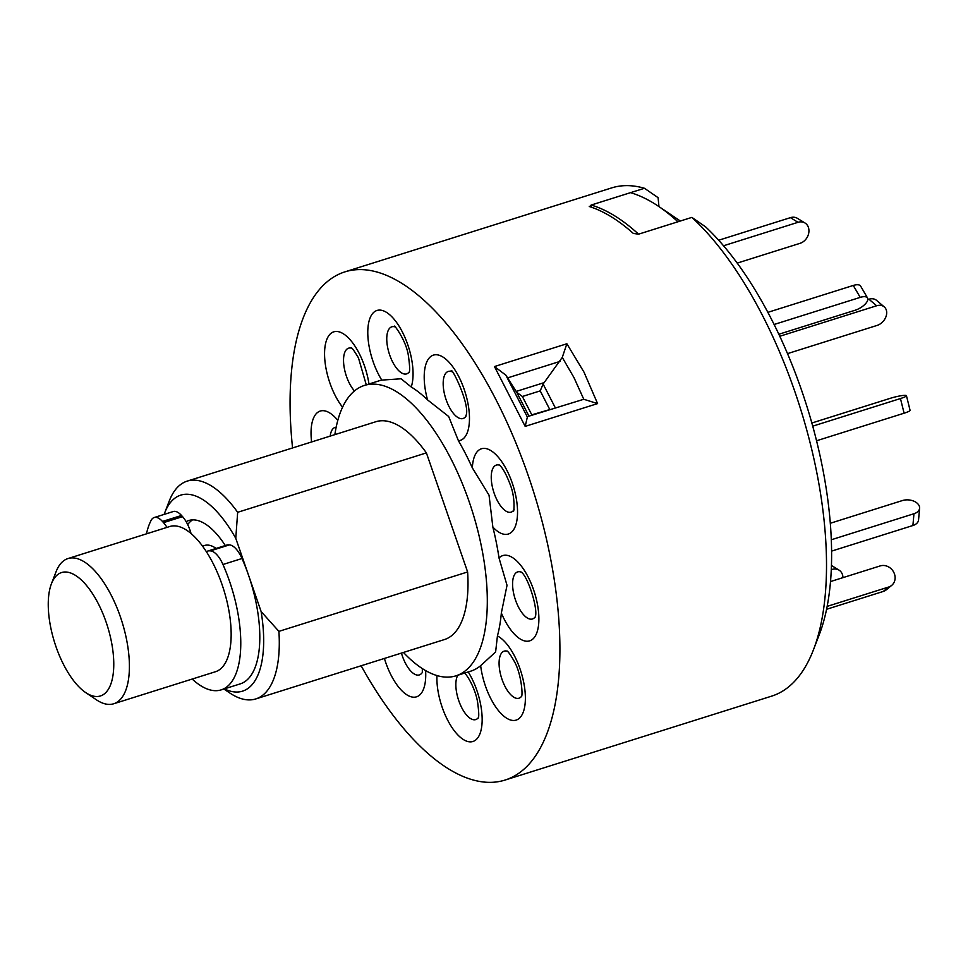 <?xml version="1.0" encoding="UTF-8"?>
<svg xmlns="http://www.w3.org/2000/svg" width="968" height="968" viewBox="0 0 968 968"><rect width="100%" height="100%" fill="white"/><g stroke="black" fill="none" stroke-linecap="round" stroke-linejoin="round"><path stroke-width="1.45" d="M202.53 546.121L204.575 545.48A47.577 20.328 72.5 0 1 216.094 548.445M187.695 524.583A76.121 32.525 72.5 0 1 192.547 519.876M51.425 583.789L56.047 571.785A76.121 32.525 72.5 0 1 65.993 559.347A76.121 32.525 72.5 0 1 68.002 558.548A76.121 32.525 72.5 0 1 121.109 618.976A76.121 32.525 72.5 0 1 115.712 702.95A76.121 32.525 72.5 0 1 113.716 703.76A76.121 32.525 72.5 0 1 96.328 699.755L85.656 692.556A64.699 27.649 -107.5 0 0 102.136 695.278A64.699 27.649 -107.5 0 0 106.032 621.88A64.699 27.649 -107.5 0 0 59.871 573.225A64.699 27.649 -107.5 0 0 51.425 583.789A64.699 27.649 -107.5 0 0 54.631 642.558A64.699 27.649 -107.5 0 0 85.656 692.556M113.716 703.76L215.453 671.731A76.121 32.525 -107.5 0 0 217.461 670.921A76.121 32.525 -107.5 0 0 222.858 586.947A76.121 32.525 -107.5 0 0 169.739 526.519L68.002 558.548M166.956 527.391A22.833 9.765 -107.5 0 0 163.519 522.635L162.467 521.462A22.833 9.765 -107.5 0 0 154.202 517.529A22.833 9.765 -107.5 0 0 151.117 520.397A95.154 40.668 -107.5 0 0 146.47 533.84M191.023 533.489A22.833 9.765 -107.5 0 0 182.553 516.634L181.512 515.472A22.833 9.765 -107.5 0 0 173.248 511.54L154.202 517.529M192.184 679.052A95.154 40.668 -107.5 0 0 221.164 689.881A95.154 40.668 -107.5 0 0 240.016 628.232A95.154 40.668 -107.5 0 0 222.967 564.501A22.833 9.765 -107.5 0 0 210.383 550.877L209.451 550.828A22.833 9.765 -107.5 0 0 207.902 551.022A22.833 9.765 -107.5 0 0 206.45 551.808M221.164 689.881L240.209 683.892A95.154 40.668 -107.5 0 0 259.049 622.242A95.154 40.668 -107.5 0 0 242 558.512A22.833 9.765 -107.5 0 0 229.416 544.887L228.484 544.839A22.833 9.765 -107.5 0 0 226.936 545.032L207.902 551.022M255.77 698.932L444.481 639.533A114.176 48.799 -107.5 0 0 467.617 571.955L278.905 631.366A114.176 48.799 72.5 0 1 255.77 698.932A114.176 48.799 72.5 0 1 229.694 692.931L223.898 689.022M224.382 688.865A102.765 43.911 -107.5 0 0 261.118 611.546L248.582 575.343M278.905 631.366L261.118 611.546M403.438 652.444A152.242 65.062 -107.5 0 0 455.916 675.833A152.242 65.062 -107.5 0 0 469.093 501.509A152.242 65.062 -107.5 0 0 364.488 385.409A152.242 65.062 -107.5 0 0 334.868 434.632M472.336 467.859L489.046 495.217L492.857 527.1A44.71 19.106 -107.5 0 0 509.507 533.562A44.71 19.106 -107.5 0 0 512.193 482.838A44.71 19.106 -107.5 0 0 480.297 449.225A44.71 19.106 -107.5 0 0 472.336 467.859A152.242 65.062 -107.5 0 0 458.433 440.767A44.71 19.106 -107.5 0 0 468.814 426.864A44.71 19.106 -107.5 0 0 452.25 366.061A44.71 19.106 -107.5 0 0 424.855 368.675A44.71 19.106 -107.5 0 0 427.554 399.893L448.656 416.482L458.433 440.767M427.554 399.893A152.242 65.062 -107.5 0 0 411.231 386.982A44.71 19.106 -107.5 0 0 411.388 358.015A44.71 19.106 -107.5 0 0 381.876 310.365A44.71 19.106 -107.5 0 0 369.461 348.214A44.71 19.106 -107.5 0 0 381.779 380.097L401.079 378.778L411.231 386.982M381.779 380.097A152.242 65.062 -107.5 0 0 379.262 380.763L364.488 385.409M566.873 343.761L584.019 372.184L597.583 403.596L583.777 399.276L573.964 377.568L562.275 357.398L566.873 343.761L494.466 366.557L525.176 426.38L527.451 416.7M361.137 665.766A266.418 113.849 -107.5 0 0 504.969 780.087A266.418 113.849 -107.5 0 0 528.032 475.022A266.418 113.849 -107.5 0 0 344.971 271.851A266.418 113.849 -107.5 0 0 292.566 447.954M504.969 780.087L771.617 696.149A266.418 113.849 -107.5 0 0 813.447 649.806A266.418 113.849 -107.5 0 0 794.668 391.072A266.418 113.849 -107.5 0 0 691.878 217.389L638.565 234.171L633.326 233.433A266.418 113.849 72.5 0 0 589.706 206.656L589.222 206.269M589.706 206.656L591.145 205.059L644.458 188.276A266.418 113.849 -107.5 0 0 611.619 187.913L344.971 271.851M644.458 188.276L658.095 197.666L658.966 206.607M813.447 649.806L819.243 634.766A252.116 107.738 -107.5 0 0 801.468 389.935A252.116 107.738 -107.5 0 0 705.503 226.778L691.878 217.389M528.964 416.143L516.743 392.342L505.865 375.161L494.466 366.557M562.275 357.398L543.121 384.042L555.329 407.843M505.865 375.161L527.354 417.026M527.33 416.651L583.777 399.276M549.63 409.21L540.217 390.878L522.369 396.493L531.783 414.824L550.211 409.452M540.217 390.878L543.121 384.042M516.743 392.342L522.369 396.493M516.186 391.435L543.919 382.699M497.431 635.928L495.616 651.96L480.66 665.669A44.71 19.106 -107.5 0 0 490.8 698.63A44.71 19.106 -107.5 0 0 521.97 714.928A44.71 19.106 -107.5 0 0 514.673 656.292A44.71 19.106 -107.5 0 0 497.431 635.928A152.242 65.062 -107.5 0 0 501.339 613.01A44.71 19.106 -107.5 0 0 517.904 637.367A44.71 19.106 -107.5 0 0 538.825 616.096A44.71 19.106 -107.5 0 0 514.601 559.081A44.71 19.106 -107.5 0 0 499.028 558.016L507.026 585.325L501.339 613.01M499.028 558.016A152.242 65.062 -107.5 0 0 492.857 527.1M455.916 675.833L470.678 671.187A152.242 65.062 -107.5 0 0 480.66 665.669M467.617 571.955L426.392 452.891A114.176 48.799 -107.5 0 0 375.911 421.709L187.199 481.12A114.176 48.799 72.5 0 1 237.668 512.302L235.768 538.317A102.765 43.911 -107.5 0 0 164.645 512.992A102.765 43.911 -107.5 0 0 164.112 514.407M225.302 545.541A76.121 32.525 -107.5 0 0 188.772 520.518A76.121 32.525 -107.5 0 0 186.146 521.667M248.304 574.52L235.768 538.317M164.645 512.992L169.267 500.976A114.176 48.799 72.5 0 1 187.199 481.12M426.392 452.891L237.668 512.302M677.951 221.769A266.418 113.849 -107.5 0 0 658.53 206.317A266.418 113.849 -107.5 0 0 630.531 192.656L591.145 205.059L591.363 207.2L591.145 205.059A266.418 113.849 -107.5 0 1 638.565 234.171L677.951 221.769M827.132 606.391L888.6 587.044A11.422 10.176 50.5 0 0 891.697 585.374A11.422 10.176 50.5 0 0 894.275 573.467L894.214 573.298A11.422 10.176 50.5 0 0 880.19 565.917L830.496 581.562M826.551 609.295L883.264 591.448L888.6 587.044M891.697 585.374L886.361 589.766A11.422 10.176 -129.5 0 1 883.264 591.448M842.959 577.63A11.422 9.257 121.6 0 0 842.91 576.928L842.898 576.759A11.422 9.257 121.6 0 0 839.026 570.128A11.422 9.257 121.6 0 0 832.032 569.438L831.294 568.99M831.427 565.457A11.422 9.257 -58.4 0 1 831.439 565.469L839.026 570.128M831.258 569.68L832.032 569.438M737.229 263.102L800.064 243.319A11.422 9.257 121.6 0 0 808.885 229.803L808.873 229.634A11.422 9.257 121.6 0 0 805.001 223.003A11.422 9.257 121.6 0 0 798.007 222.313L790.42 217.655A11.422 9.257 -58.4 0 1 797.414 218.344L805.001 223.003M723.544 245.763L798.007 222.313M718.692 240.233L790.42 217.655M767.878 312.337L853.268 285.451A11.422 4.816 -30.2 0 1 860.625 286.092L867.558 298.023A11.422 4.816 149.8 0 0 860.213 297.382L853.268 285.451M774.122 324.486L860.213 297.382M778.853 334.25L855.131 310.244A11.422 4.816 149.8 0 0 867.497 300.77L867.534 300.661A11.422 4.816 149.8 0 0 867.558 298.023M812.733 426.162L900.458 398.55A11.422 1.476 -14 0 0 906.447 395.694A11.422 1.476 -14 0 0 905.213 395.343L905.128 395.343A11.422 1.476 -14 0 0 890.185 398.344L811.85 423.004M906.447 395.694L910.077 410.347A11.422 1.476 166 0 1 904.1 413.203L900.458 398.55M816.544 440.767L904.1 413.203M831.282 539.769L913.949 513.742A11.422 7.199 5.1 0 0 919.6 508.224A11.422 7.199 5.1 0 0 918.075 504.11L917.979 504.001A11.422 7.199 5.1 0 0 902.406 500.553L830.29 523.264M831.572 551.119L912.909 525.515L913.949 513.742M919.6 508.224L918.547 519.985A11.422 7.199 -174.9 0 1 912.909 525.515M779.797 336.259L876.633 305.767L868.937 299.221L867.824 299.572M787.516 353.623L877.068 325.429A11.422 8.543 130.4 0 0 886.7 312.495A11.422 8.543 130.4 0 0 884.244 306.904A11.422 8.543 130.4 0 0 876.633 305.767M868.937 299.221A11.422 8.543 -49.6 0 1 876.548 300.358L884.244 306.904M163.519 522.635L182.553 516.634M222.967 564.501L242 558.512M209.451 550.828L228.484 544.839M210.383 550.877L229.416 544.887M162.467 521.462L181.512 515.472M520.857 571.991A24.672 10.539 -107.5 0 0 512.859 588.604A24.672 10.539 -107.5 0 0 525.987 617.052A24.672 10.539 -107.5 0 0 535.05 617.088M507.341 651.234A24.672 10.539 -107.5 0 0 499.149 661.156A24.672 10.539 -107.5 0 0 504.981 686.36A24.672 10.539 -107.5 0 0 521.534 696.331M457.816 675.228A24.672 10.539 -107.5 0 0 456.775 693.354A24.672 10.539 -107.5 0 0 466.733 715.231A24.672 10.539 -107.5 0 0 478.313 717.699M351.808 348.25A24.672 10.539 -107.5 0 0 343.604 358.172A24.672 10.539 -107.5 0 0 349.436 383.376A24.672 10.539 -107.5 0 0 354.482 390.951M395.029 326.881A24.672 10.539 -107.5 0 0 387.684 347.633A24.672 10.539 -107.5 0 0 397.63 369.51A24.672 10.539 -107.5 0 0 409.222 371.978M451.439 371.531A24.672 10.539 -107.5 0 0 443.538 378.936A24.672 10.539 -107.5 0 0 450.301 408.895A24.672 10.539 -107.5 0 0 465.632 416.627M499.5 465.16A24.672 10.539 -107.5 0 0 495.676 465.354A24.672 10.539 -107.5 0 0 494.188 493.329A24.672 10.539 -107.5 0 0 511.782 511.878A24.672 10.539 -107.5 0 0 513.706 510.257M436.943 675.555A44.71 19.106 -107.5 0 0 438.552 693.935A44.71 19.106 -107.5 0 0 468.064 741.585A44.71 19.106 -107.5 0 0 480.479 703.724A44.71 19.106 -107.5 0 0 468.234 671.949M384.417 658.434A44.71 19.106 -107.5 0 0 407.141 695A44.71 19.106 -107.5 0 0 425.085 683.263A44.71 19.106 -107.5 0 0 425.605 670.594M401.43 653.085A24.672 10.539 -107.5 0 0 421.903 673.038M337.808 420.378A44.71 19.106 -107.5 0 0 332.036 414.57A44.71 19.106 -107.5 0 0 311.611 441.952M336.174 427.203A24.672 10.539 -107.5 0 0 330.209 436.096M368.965 383.994A44.71 19.106 -107.5 0 0 359.14 353.32A44.71 19.106 -107.5 0 0 327.971 337.009A44.71 19.106 -107.5 0 0 335.267 395.646A44.71 19.106 -107.5 0 0 342.575 407.201M597.583 403.596L525.176 426.38M560.145 361.354L507.534 377.919M521.558 572.257L520.59 571.761C527.62 574.496 539.103 611.449 534.941 617.511M507.014 650.956C508.248 651.609 510.584 654.925 513.996 660.878C521.244 672.893 523.119 695.411 521.425 696.742M463.793 672.324C467.967 675.507 475.542 689.809 477.551 701.86C478.882 711.649 479.099 717.07 478.204 718.111M422.326 668.598L422.326 672.421M352.509 348.504L351.469 347.972C351.033 348.286 351.106 345.394 358.462 357.894L366.279 384.841M395.731 327.136L394.69 326.603C392.633 322.913 406.233 339.586 408.46 356.139C409.791 365.928 409.996 371.349 409.113 372.39M452.141 371.797L451.112 371.264C450.677 364.319 471.259 406.487 465.765 415.986L465.523 417.051L466.068 416.01M514.129 509.64L513.584 510.68C513.476 514.032 515.787 499.936 510.789 486.13C506.554 474.695 502.682 467.604 499.173 464.882M680.347 221.019L658.53 206.317"/></g></svg>
